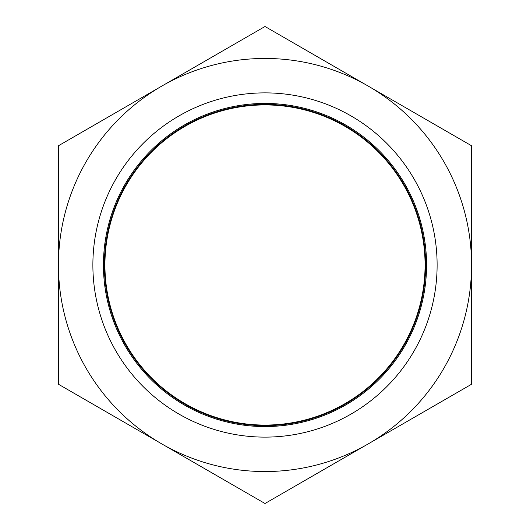 <?xml version="1.0" encoding="UTF-8"?>
<svg xmlns="http://www.w3.org/2000/svg" width="530" height="530" viewBox="0 0 530 530"><rect width="100%" height="100%" fill="white"/><g stroke="black" fill="none" stroke-linecap="round" stroke-linejoin="round"><path stroke-width="0.79" d="M92.876 265A172.124 172.124 0 0 0 351.059 414.062A172.124 172.124 0 0 0 351.059 115.938A172.124 172.124 0 0 0 92.876 265M103.436 265A161.564 161.564 0 0 0 345.785 404.92A161.564 161.564 0 0 0 345.785 125.08A161.564 161.564 0 0 0 103.436 265M104.35 265A160.65 160.65 0 0 0 345.322 404.125A160.65 160.65 0 0 0 345.322 125.875A160.65 160.65 0 0 0 104.35 265M104.927 265A160.073 160.073 0 0 0 345.037 403.628A160.073 160.073 0 0 0 345.037 126.372A160.073 160.073 0 0 0 104.927 265M471.548 145.75L471.548 384.25L368.27 443.875A206.548 206.548 0 0 0 368.27 86.125L265 26.5L161.73 86.125A206.548 206.548 0 0 0 161.73 443.875A206.548 206.548 0 0 0 368.27 443.875L265 503.5L58.452 384.25L58.452 145.75L161.73 86.125A206.548 206.548 0 0 1 368.27 86.125L471.548 145.75"/></g></svg>

